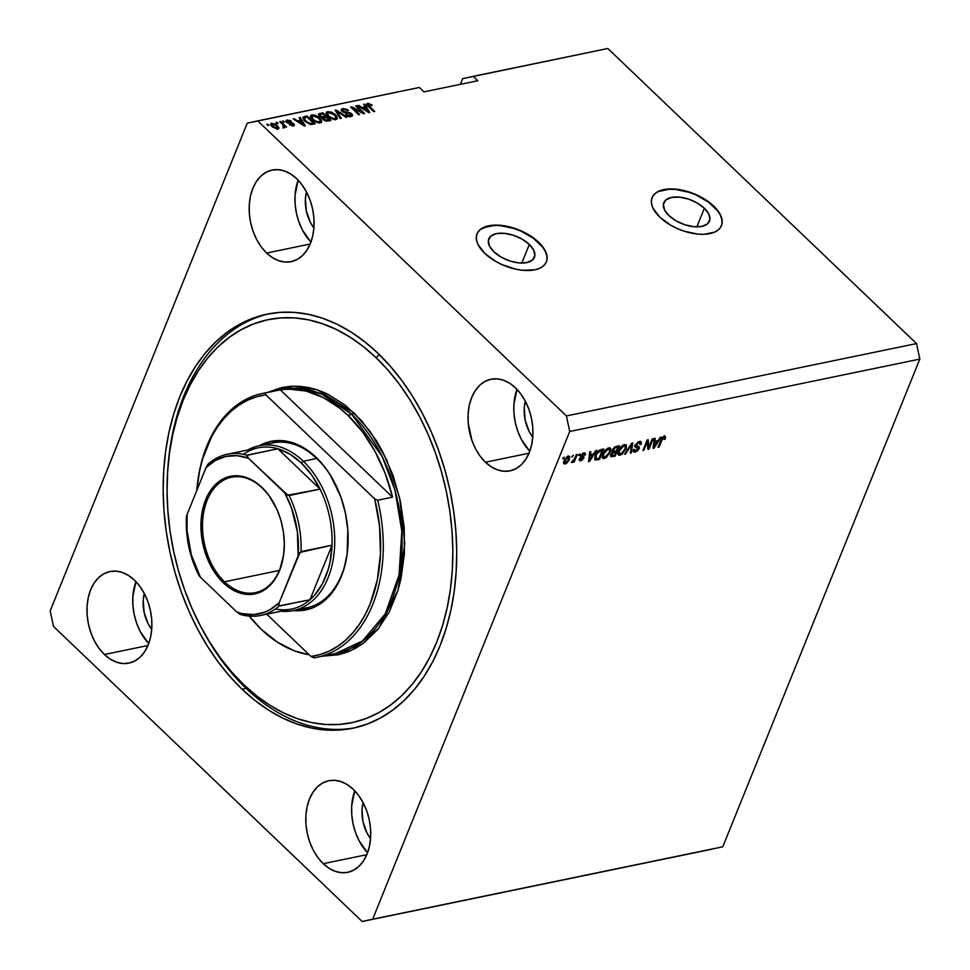 <?xml version="1.0" encoding="UTF-8"?>
<svg xmlns="http://www.w3.org/2000/svg" width="970" height="970" viewBox="0 0 970 970"><rect width="100%" height="100%" fill="white"/><g stroke="black" fill="none" stroke-linecap="round" stroke-linejoin="round"><path stroke-width="1.45" d="M704.378 208.259L696.848 226.871L704.378 208.259L708.827 214.079L709.894 219.584L707.433 223.912L701.807 226.41L693.877 226.713L684.844 224.761L676.078 220.857L668.936 215.583A24.626 12.683 -158 0 1 663.819 202.706A24.626 12.683 -158 0 1 680.855 197.298A24.626 12.683 -158 0 1 704.378 208.259A24.626 12.683 -158 0 1 709.482 221.148A24.626 12.683 -158 0 1 692.447 226.543A24.626 12.683 -158 0 1 668.936 215.583L664.474 209.762L663.407 204.27L665.869 199.941L671.495 197.431L679.424 197.14L688.47 199.092L697.224 202.997L704.378 208.259M529.317 244.452L521.799 263.052L529.317 244.452L533.767 250.272L534.846 255.765L532.384 260.093L526.758 262.603L518.817 262.906L509.783 260.954L501.029 257.038L493.875 251.776A24.626 12.683 -158 0 1 488.771 238.887A24.626 12.683 -158 0 1 505.806 233.491A24.626 12.683 -158 0 1 529.317 244.452A24.626 12.683 -158 0 1 534.434 257.341A24.626 12.683 -158 0 1 517.398 262.737A24.626 12.683 -158 0 1 493.875 251.776L489.426 245.956L488.346 240.463L490.82 236.122L496.446 233.624L504.376 233.321L513.409 235.273L522.175 239.178L529.317 244.452M546.352 261.985A37.418 19.279 22 0 0 538.532 242.548L538.653 242.245A37.418 19.279 -158 0 1 546.413 261.827A37.418 19.279 -158 0 1 520.526 270.036A37.418 19.279 -158 0 1 484.794 253.388L478.028 244.537L476.525 240.208L476.391 236.183L477.604 232.594L480.138 229.599L488.686 225.792L500.75 225.343L507.528 226.41L521.314 230.957L533.645 238.062L542.63 246.647L545.419 251.097L546.91 255.425L547.056 259.451L545.831 263.028L543.309 266.035L539.562 268.326L534.761 269.842L522.697 270.29L515.907 269.223L502.12 264.677L495.658 261.391L484.794 253.388A37.418 19.279 -158 0 1 477.022 233.794A37.418 19.279 -158 0 1 502.909 225.598A37.418 19.279 -158 0 1 538.653 242.245L538.532 242.548A37.418 19.279 22 0 0 502.921 225.913A37.418 19.279 22 0 0 476.961 233.964M721.401 225.804A37.418 19.279 22 0 0 713.58 206.355L713.702 206.064A37.418 19.279 -158 0 1 721.462 225.646A37.418 19.279 -158 0 1 695.575 233.843A37.418 19.279 -158 0 1 659.842 217.195L653.077 208.344L651.585 204.027L651.44 199.99L652.652 196.413L655.187 193.418L658.921 191.114L669.433 188.944L675.799 189.15L689.524 192.121L696.363 194.764L708.694 201.869L717.679 210.466L720.467 214.904L721.959 219.232L722.104 223.258L720.892 226.847L718.358 229.841L714.623 232.133L704.111 234.316L697.745 234.097L684.02 231.139L677.181 228.483L670.706 225.198L659.842 217.195A37.418 19.279 -158 0 1 652.082 197.613A37.418 19.279 -158 0 1 677.957 189.405A37.418 19.279 -158 0 1 713.702 206.064L713.58 206.355A37.418 19.279 22 0 0 677.969 189.72A37.418 19.279 22 0 0 652.01 197.771M532.748 437.179A31.804 21.57 78.3 0 1 525.291 401.119L524.249 407.97L525.182 420.228L529.317 431.783L532.748 437.179M370.552 838.638A31.804 21.57 78.3 0 1 363.095 802.59L362.053 809.429L362.986 821.687L367.121 833.242L370.552 838.638M298.117 180.165A46.778 31.719 -101.7 0 0 310.921 242.088L302.519 230.205L298.93 222.009L296.432 213.218L295.135 204.161L295.062 195.188L298.117 180.165M266.617 253.037A46.778 31.719 78.3 0 1 249.302 204.464A46.778 31.719 78.3 0 1 272.158 170.053A46.778 31.719 78.3 0 1 296.65 178.686L301.985 184.773L306.532 192.048L310.121 200.244L312.619 209.035L313.916 218.092L313.977 227.065L312.801 235.601L310.424 243.385L306.944 250.114L302.482 255.51L297.232 259.402L291.376 261.609L285.144 262.058L278.778 260.736L272.521 257.693L266.617 253.037L261.282 246.95L256.735 239.675L253.146 231.478L250.648 222.676L249.351 213.63L249.278 204.658L250.466 196.11L252.843 188.338L256.322 181.608L260.772 176.2L266.035 172.32L271.891 170.114L278.123 169.665L284.489 170.987L290.745 174.03L296.65 178.686A46.778 31.719 78.3 0 1 313.965 227.259A46.778 31.719 78.3 0 1 291.097 261.67A46.778 31.719 78.3 0 1 266.617 253.037L310.157 244.028L266.617 253.037M135.921 581.624A46.778 31.719 -101.7 0 0 148.725 643.559L140.323 631.664L136.734 623.48L134.236 614.677L132.926 605.62L132.866 596.659L135.921 581.624M104.408 654.495A46.778 31.719 78.3 0 1 87.094 605.923A46.778 31.719 78.3 0 1 109.962 571.524A46.778 31.719 78.3 0 1 134.454 580.157L139.777 586.232L144.324 593.519L147.913 601.703L150.411 610.506L151.72 619.563L151.781 628.524L150.605 637.072L148.228 644.844L144.736 651.573L140.286 656.981L135.024 660.861L129.168 663.068L122.935 663.529L116.57 662.207L110.313 659.151L104.408 654.495L99.085 648.409L94.539 641.134L90.95 632.937L88.452 624.146L87.142 615.089L87.082 606.117L88.258 597.581L90.634 589.796L94.126 583.079L98.576 577.671L103.838 573.791L109.695 571.572L115.927 571.124L122.293 572.445L128.549 575.501L134.454 580.157A46.778 31.719 78.3 0 1 151.769 628.73A46.778 31.719 78.3 0 1 128.901 663.128A46.778 31.719 78.3 0 1 104.408 654.495L147.961 645.499L104.408 654.495M354.753 790.817A46.778 31.719 -101.7 0 0 367.557 852.751L359.155 840.869L355.566 832.672L353.068 823.87L351.758 814.824L351.698 805.852L354.753 790.817M323.24 863.688A46.778 31.719 78.3 0 1 305.926 815.115A46.778 31.719 78.3 0 1 328.794 780.717A46.778 31.719 78.3 0 1 353.286 789.35L358.609 795.424L363.156 802.711L366.745 810.908L369.243 819.698L370.552 828.756L370.613 837.728L369.437 846.264L367.06 854.049L363.58 860.766L359.118 866.174L353.856 870.054L348 872.272L341.779 872.721L335.402 871.399L329.157 868.344L323.24 863.688L317.917 857.601L313.371 850.326L309.782 842.13L307.284 833.339L305.974 824.282L305.914 815.309L307.09 806.773L309.466 798.989L312.958 792.272L317.408 786.864L322.671 782.984L328.527 780.765L334.759 780.316L341.125 781.638L347.381 784.694L353.286 789.35A46.778 31.719 78.3 0 1 370.601 837.922A46.778 31.719 78.3 0 1 347.733 872.321A46.778 31.719 78.3 0 1 323.24 863.688L366.793 854.691L323.24 863.688M516.962 389.358A46.778 31.719 -101.7 0 0 529.753 451.292L521.351 439.398L517.762 431.201L515.264 422.411L513.967 413.353L513.894 404.381L516.962 389.358M485.449 462.229A46.778 31.719 78.3 0 1 468.134 413.656A46.778 31.719 78.3 0 1 491.002 379.246A46.778 31.719 78.3 0 1 515.482 387.879L520.817 393.965L525.364 401.24L528.953 409.437L531.451 418.228L532.748 427.285L532.821 436.257L531.633 444.793L529.256 452.578L525.776 459.307L521.326 464.715L516.064 468.595L510.208 470.802L503.976 471.25L497.61 469.929L491.353 466.885L485.449 462.229L480.114 456.142L475.567 448.867L471.978 440.671L468.183 422.823L468.122 413.85L469.298 405.314L471.675 397.53L475.154 390.801L479.616 385.393L484.867 381.513L490.723 379.306L496.955 378.858L503.321 380.179L509.577 383.223L515.482 387.879A46.778 31.719 78.3 0 1 532.809 436.451A46.778 31.719 78.3 0 1 509.941 470.862A46.778 31.719 78.3 0 1 485.449 462.229L528.989 453.22L485.449 462.229M242.063 689.209A211.424 143.378 78.3 0 1 163.785 469.662A211.424 143.378 78.3 0 1 267.15 314.147A211.424 143.378 78.3 0 1 377.839 353.165L390.267 366.175L401.919 380.664L412.686 396.524L422.471 413.572L431.165 431.662L438.695 450.601L444.987 470.232L449.983 490.359L453.62 510.778L455.876 531.293L456.724 551.712L456.167 571.839L454.202 591.47L450.844 610.433L446.127 628.536L440.101 645.608L432.814 661.479L424.351 675.993L414.784 689.015L404.211 700.437L392.729 710.113L380.446 717.982L367.484 723.96L353.977 727.973L340.033 729.998L325.811 730.01L311.431 728.021L297.038 724.032L282.767 718.091L268.763 710.258L255.146 700.595L242.063 689.209L229.635 676.211L217.983 661.71L207.204 645.862L197.431 628.803L188.726 610.724L181.196 591.773L174.903 572.142L169.92 552.027L166.282 531.608L164.015 511.093L163.166 490.674L163.724 470.547L165.7 450.904L169.059 431.941L173.775 413.838L179.802 396.779L187.077 380.907L195.54 366.381L205.106 353.359L215.692 341.949L227.174 332.261L239.444 324.392L252.406 318.427L265.925 314.401L279.857 312.376L294.092 312.364L308.472 314.365L322.864 318.342L337.136 324.283L351.14 332.128L364.744 341.779L377.839 353.165A211.424 143.378 78.3 0 1 456.106 572.724A211.424 143.378 78.3 0 1 352.753 728.24A211.424 143.378 78.3 0 1 242.063 689.209L246.101 688.373L242.063 689.209M151.72 629.445A31.804 21.57 78.3 0 1 144.263 593.397L143.22 600.236L144.142 612.494L148.289 624.049L151.72 629.445M313.916 227.986A31.804 21.57 78.3 0 1 306.459 191.927L305.417 198.777L306.35 211.036L310.485 222.591L313.916 227.986M460.374 84.341L462.678 78.655L607.838 48.5L473.19 76.339L477.798 80.74L423.938 91.871L419.331 87.47L257.741 120.874L566.407 415.948L916.517 343.574L607.838 48.5L916.517 343.574L566.407 415.948L569.717 431.48L372.674 919.184L722.771 846.81L919.815 359.106L569.717 431.48L919.815 359.106L916.517 343.574L919.815 359.106L722.771 846.81L362.162 921.5L53.483 626.426L50.185 610.894L247.229 123.19L419.331 87.47L423.938 91.871L477.798 80.74L473.19 76.339L462.678 78.655L460.374 84.341M648.833 447.243L652.179 438.961L653.162 438.755L648.954 449.171L647.911 449.377L647.293 441.908L643.934 450.201L642.952 450.407L647.16 439.992L648.215 439.786L648.833 447.243L648.215 439.786L647.16 439.992L642.952 450.407L643.934 450.201L647.293 441.908L647.911 449.377L648.954 449.171L653.162 438.755L652.179 438.961L648.833 447.243L647.681 446.139L648.833 447.243M635.217 445.121L638.83 441.629L640.564 441.435L641.485 443.011L640.115 444.672L639.642 442.696L636.659 444.102L636.211 445.97L639.085 446.758L639.339 448.164L637.532 450.965L634.235 452.166L633.361 451.305L633.628 449.607L634.671 449.268L634.586 450.662L635.956 450.856L638.357 448.334L635.229 447.024L635.217 445.121L635.665 447.303L639.157 448.698L639.109 446.782L636.211 444.89L638.842 442.708L640.067 442.926L640.115 444.672L641.146 444.333L641.121 441.726L639.412 441.471L635.217 445.121M624.559 454.215L631.737 443.193L632.743 442.975L631.361 452.808L630.354 453.014L631.797 444.284L625.577 453.996L624.559 454.215L625.577 453.996L631.797 444.284L630.354 453.014L631.361 452.808L632.743 442.975L631.737 443.193L624.559 454.215M625.201 446.976L625.359 444.539L626.511 445.642L624.389 444.587L626.402 445.339L626.353 448.079L621.928 454.445L618.617 455.136L617.926 452.517L620.558 447.206L624.389 444.587L620.97 446.746L618.496 450.686L618.339 454.93L620.072 455.257L626.026 449.013L626.511 445.642L625.359 444.539L625.359 446.309M609.524 450.213L609.681 447.776L610.833 448.88L608.723 447.825L610.579 448.31L610.676 451.317L606.262 457.682L602.952 458.373L602.382 455.245L604.892 450.444L608.723 447.825L605.304 449.983L602.831 453.924L602.673 458.167L604.395 458.507L610.348 452.25L610.833 448.88L609.681 447.776L609.693 449.546M593.628 453.911L595.713 450.638L596.732 450.419L589.517 461.453L588.56 461.647L589.748 451.862L590.766 451.656L590.342 454.59L593.628 453.911L590.342 454.59L590.766 451.656L589.748 451.862L588.56 461.647L589.517 461.453L596.732 450.419L595.713 450.638L593.628 453.911M562.709 458.822L564.285 457.137L562.709 458.822M564.079 460.714L566.977 456.761L569.705 456.579L569.075 460.241L566.48 463.43L563.788 463.624L564.079 460.714L563.934 463.793L565.158 464.012L569.366 459.55L569.548 456.397L568.323 456.179L564.079 460.714M571.766 456.943L573.343 455.257L571.766 456.943M574.701 458.58L576.289 454.651L577.271 454.445L574.204 462.023L573.234 462.217L573.719 461.017L572.251 462.52L571.257 462.375L574.701 458.58L571.257 462.375L573.719 461.017L573.234 462.217L574.204 462.023L577.271 454.445L576.289 454.651L574.701 458.58M578.496 455.56L580.084 453.863L578.496 455.56M580.618 455.864L582.97 453.269L585.286 453.269L585.274 454.894L584.243 455.233L583.419 454.045L581.673 455.476L584.025 457.391L582.036 460.289L579.308 460.289L579.429 459.077L580.472 458.737L581.2 459.707L582.8 458.531L580.557 457.391L580.618 455.864L580.569 457.416L582.8 458.531L581.2 459.707L580.472 458.737L579.429 459.077L579.502 460.592L580.787 460.774L583.843 458.167L583.794 456.773L581.673 455.476L583.419 454.045L584.243 455.233L585.274 454.894L585.177 453.123L583.916 452.954L580.618 455.864M595.216 455.56L598.344 450.82L603.704 448.977L599.496 459.392L594.962 459.853L595.216 455.56L595.422 460.059L599.496 459.392L603.704 448.977L600.927 449.559L595.216 455.56M612.385 449.983L614.677 447.049L619.381 445.739L615.174 456.155L610.663 456.494L610.87 454.348L612.652 452.275L612.385 449.983L612.652 452.275L610.724 454.675L610.76 456.615L615.174 456.155L619.381 445.739L616.471 446.345L612.385 449.983M658.145 440.574L660.218 437.3L661.237 437.082L654.022 448.116L653.077 448.31L654.265 438.525L655.284 438.319L654.847 441.253L658.145 440.574L654.847 441.253L655.284 438.319L654.265 438.525L653.077 448.31L654.022 448.116L661.237 437.082L660.218 437.3L658.145 440.574M663.868 437.531L663.165 436.864L664.098 439.471L665.129 439.131L664.414 438.452L665.129 439.131L665.578 436.742L664.401 436.306L665.578 436.742L665.129 439.131L664.098 439.471L664.256 437.555L662.849 438.173L658.994 447.085L658.012 447.291L662.17 437.809L664.401 436.306L660.873 440.222L658.012 447.291L658.994 447.085L662.571 438.525L664.341 437.615L663.189 436.512M712.259 849.126L362.162 921.5L712.259 849.126M362.04 112.132L355.626 105.997L356.608 105.791L364.671 113.502L363.629 113.72L353.225 108.397L359.652 114.545L358.67 114.739L350.606 107.039L351.661 106.821L362.04 112.132L351.661 106.821L350.606 107.039L358.67 114.739L359.652 114.545L353.225 108.397L363.629 113.72L364.671 113.502L356.608 105.791L355.626 105.997L362.04 112.132L361.786 112.775L362.04 112.132M341.282 110.301L342.701 108.555L341.246 109.428L342.083 111.404L341.197 109.561L343.028 108.495L347.308 109.525L348.57 110.495L347.696 110.798L344.023 109.404L342.701 109.84L342.762 110.883L344.423 111.962L350.655 112.993L352.365 114.63L351.395 116.364L348.412 116.23L345.841 114.715L350.485 115.442L351.091 114.484L349.867 113.357L344.532 112.775L342.083 111.404L345.453 112.944L349.539 113.211L350.667 113.926L350.17 115.527L345.841 114.715L351.14 116.424L352.462 115.612L351.673 113.745L343.028 111.186L343.562 109.464L348.57 110.495L342.701 108.555L342.604 109.962M340.276 118.546L335.171 110.228L336.19 110.022L347.066 117.14L346.06 117.346L336.675 111.016L341.282 118.34L340.276 118.546L341.282 118.34L336.675 111.016L346.06 117.346L347.066 117.14L336.19 110.022L335.171 110.228L340.276 118.546M327.678 111.659L331.182 112.083L334.65 114.048L336.748 116.182L337.245 118.873L333.935 119.552L329.703 117.722L326.199 113.769L326.417 112.277L327.678 111.659L326.126 113.405L328.066 116.376L335.935 119.565L337.402 118.582L335.438 114.739L331.716 112.29L331.449 112.956L331.716 112.29L327.678 111.659L327.072 113.138L327.678 111.659M312 114.897L315.517 115.321L318.984 117.285L321.082 119.431L321.567 122.111L318.269 122.802L314.037 120.959L310.533 117.006L310.752 115.515L312 114.897L310.461 116.642L312.401 119.613L320.27 122.802L321.737 121.82L319.773 117.976L316.05 115.527L315.783 116.194L316.05 115.527L312 114.897L311.406 116.388L312 114.897M300.736 120.147L299.16 117.673L300.179 117.467L305.223 125.797L304.277 125.991L293.195 118.91L294.213 118.692L297.45 120.826L300.736 120.147L297.45 120.826L294.213 118.692L293.195 118.91L304.277 125.991L305.223 125.797L300.179 117.467L299.16 117.673L300.736 120.147L300.251 121.347L300.736 120.147M268.023 125.445L266.871 124.342L269.005 125.239L266.871 124.342L268.023 125.445M270.715 124.827L271.733 123.226L270.678 123.93L272.194 126.73L270.654 124.621L271.163 123.408L275.553 124.136L278.887 127.652L277.432 129.083L272.194 126.73L277.808 129.022L278.851 128.319L277.396 125.579L271.733 123.226L271.127 124.706L271.891 124.645M277.093 123.578L275.941 122.475L278.063 123.372L277.093 123.578L278.063 123.372L276.911 122.268L275.941 122.475L277.093 123.578M282.767 124.596L279.736 121.686L280.706 121.492L286.574 127.094L284.659 126.403L284.731 127.567L283.301 127.519L282.828 126.646L283.943 126.1L282.767 124.596L283.798 125.773L282.828 126.646L283.301 127.519L284.537 127.628L284.659 126.403L286.574 127.094L280.706 121.492L279.736 121.686L282.767 124.596M283.701 122.208L282.549 121.104L284.683 122.002L282.549 121.104L283.701 122.208M286.211 121.614L287.205 120.025L286.077 120.704L286.781 122.305L286.029 121.129L286.781 120.134L290.466 120.68L291.424 121.335L290.551 121.638L288.587 120.789L287.35 121.638L293.401 123.432L294.443 125.106L293.316 125.821L289.412 124.681L292.649 124.972L292.6 123.833L286.781 122.305L292.964 124.087L292.443 125.021L289.412 124.681L293.316 125.821L294.419 125.166L293.825 123.772L287.617 121.965L287.981 120.838L291.424 121.335L287.205 120.025L286.611 121.505L287.229 121.432M304.859 121.238L302.785 117.491L307.15 116.024L315.214 123.724L310.06 124.33L304.859 121.238L310.909 124.439L315.214 123.724L307.15 116.024L304.374 116.594L304.216 117.988L304.374 116.594L302.785 117.503L304.859 121.238M322.707 117.855L323.349 119.686L327.957 121.092L330.879 120.486L322.816 112.787L322.343 113.975L322.816 112.787L318.451 114.169L319.433 116.23L318.548 113.999L322.816 112.787L330.879 120.486L325.617 120.995L323.107 119.443L322.707 117.855L319.433 116.23L322.622 118.025M365.253 106.809L363.665 104.336L364.684 104.129L369.74 112.459L368.782 112.653L357.712 105.572L358.73 105.354L361.955 107.488L365.253 106.809L361.955 107.488L358.73 105.354L357.712 105.572L368.782 112.653L369.74 112.459L364.684 104.129L363.665 104.336L365.253 106.809L364.768 108.009L365.253 106.809M366.963 104.905L368.139 103.329L371.704 104.881L372.237 105.366L371.364 105.669L369.133 104.287L368.151 104.942L374.711 111.429L373.729 111.635L367.4 105.5L366.721 104.251L367.691 103.378L366.769 103.96M372.674 919.184L569.717 431.48L566.407 415.948L257.741 120.874L247.229 123.19L50.185 610.894L53.483 626.426L362.162 921.5L372.674 919.184M267.526 124.96L267.853 124.148L267.526 124.96M278.22 128.901L276.996 128.222L277.396 125.579L277.044 126.452L276.426 125.785L276.644 129.071L276.996 128.222L273.116 126.464L272.8 127.264L272.546 124.027L276.426 125.785L272.546 124.027M272.582 124.718L270.569 124.9M278.293 129.131L277.299 127.579M276.996 128.222L273.916 127.155L271.988 124.415L271.467 125.76M276.583 123.093L276.911 122.268L276.583 123.093M280.378 122.305L280.706 121.492L280.378 122.305M284.149 127.664L284.659 126.403L284.149 127.664M284.537 127.628L284.659 126.403M283.264 127.446L283.604 126.609L283.264 127.446M283.798 125.773L283.604 126.609M282.998 128.101L283.191 127.264M283.191 121.723L283.531 120.91L283.191 121.723M287.617 121.965L287.981 120.838M288.066 123.19L288.369 122.426L288.066 123.19M289.23 123.505L289.618 122.547L289.23 123.505M293.752 125.942L293.025 125.081L293.825 123.772L293.631 125.736M289.994 125.106L290.285 124.378L289.994 125.106M292.103 125.882L292.443 125.021L292.103 125.882M292.964 124.087L292.443 125.021M287.326 121.432L286.174 121.626M288.684 122.414L289.375 122.717M299.73 118.57L300.179 117.467L299.73 118.57M300.567 120.583L300.942 121.201L300.567 120.583M293.934 119.383L294.213 118.692L293.934 119.383M297.196 121.456L297.45 120.826L297.196 121.456M301.367 121.117L303.695 125.615L298.712 121.662L298.469 122.281L301.367 121.117L298.712 121.662L303.913 125.094L301.367 121.117M306.665 117.212L307.15 116.024L306.665 117.212M304.253 119.08L305.853 121.044L305.526 121.844L305.853 121.044L310.145 123.493L309.83 124.269L311.637 123.372L311.2 124.451L311.637 123.372L313.298 123.032L312.813 124.221L313.298 123.032L307.114 117.127L304.325 117.891L303.828 120.134L305.429 117.467L307.114 117.127L313.298 123.032L310.145 123.493L305.853 121.044L304.107 118.17L303.622 119.468M319.421 118.825L319.773 117.976L319.421 118.825M320.488 120.923L318.208 117.649L314.037 115.745L311.819 116.752L313.08 120.231L313.407 119.431L315.638 121.092L315.359 121.771L315.638 121.092L319.324 121.905L318.924 122.875L319.324 121.905L315.638 121.092L313.407 119.431L311.879 116.521L312.958 115.794L318.778 118.17L320.427 121.177L319.324 121.905L320.488 120.923L321.216 122.438M310.533 115.891L310.461 116.642M310.473 116.727L312 116.303M312.291 116.291L310.376 116.8M321.24 122.705L320.476 120.91M319.894 122.402L319.542 123.032M319.7 122.887L320.427 121.177M311.879 116.521L311.212 118.279M319.918 113.381L319.312 114.872L319.918 113.381M320.294 118.776L321.191 119.152M322.598 118.546L323.81 116.958L320.403 116.024L319.991 114.581L322.78 113.89L325.605 116.582L323.81 116.958L323.725 118.34L322.416 118.558M323.204 119.71L324.222 119.334M324.198 119.358L325.811 120.231L328.963 119.795L326.55 117.491L328.963 119.795L328.478 120.983L328.963 119.795L327.363 120.122L326.914 121.201L327.363 120.122L324.198 119.358L323.883 120.134L323.932 118.122L326.55 117.491L323.932 118.122L324.198 119.358L323.932 118.122M325.605 116.582L325.132 117.782L325.605 116.582L322.78 113.89L319.797 114.86L320.1 116.788L320.403 116.024L322.586 117.067L325.605 116.582M319.215 116.291L319.991 114.581M320.233 115.769L319.397 116.06M335.087 115.588L335.438 114.739L335.087 115.588M326.211 112.617L326.126 113.405M326.15 113.49L327.678 113.066L328.745 116.982L327.545 113.284L328.624 112.556L334.444 114.921L336.093 117.94L334.601 119.637L334.989 118.667L331.303 117.855L331.025 118.534L331.303 117.855L329.072 116.194L332.237 118.291L335.147 118.631L336.117 117.164L334.444 114.921L330.515 112.653L327.654 113.078M327.969 113.053L326.053 113.563M326.902 115.503L327.06 114.569M335.559 119.164L335.208 119.795M335.365 119.637L336.093 117.94M327.545 113.284L326.878 115.042M335.729 111.138L336.19 110.022L335.729 111.138M336.275 112.011L336.675 111.016L336.275 112.011M337.099 113.381L337.536 112.314L337.099 113.381M341.961 111.538L343.562 109.464M342.725 111.938L343.028 111.186L342.725 111.938M346.569 113.005L346.908 112.156L346.569 113.005M351.031 115.2L351.673 113.745L351.067 115.236L351.819 116.218M346.399 115.187L346.714 114.411L346.399 115.187M349.77 116.509L350.17 115.527L349.77 116.509M350.667 113.926L350.182 115.527M349.564 117.018L350.073 115.418M342.762 109.95L341.113 110.398M345.902 114.496L346.908 114.496M351.88 116.376L350.849 115.03M356.269 106.615L356.608 105.791L356.269 106.615M352.886 109.222L353.225 108.397L352.886 109.222M351.298 107.694L351.661 106.821L351.298 107.694M364.235 105.233L364.684 104.129L364.235 105.233M365.072 107.246L365.447 107.864L365.072 107.246M358.451 106.045L358.73 105.354L358.451 106.045M361.701 108.119L361.955 107.488L361.701 108.119M365.872 107.779L368.2 112.277L363.229 108.325L362.974 108.943L365.872 107.779L363.229 108.325L368.418 111.756L365.872 107.779M372.237 105.366L367.691 103.378C366.357 103.972 366.539 104.978 368.26 106.397L373.729 111.635L374.711 111.429L368.224 105.075L368.588 104.287L372.237 105.366M368.224 105.075L368.588 104.287M368.842 106.955L369.17 106.13L368.842 106.955M367.691 103.378L367.084 104.869L369.133 105.112M368.576 104.918L366.83 104.942M563.036 457.998L563.691 458.616L563.036 457.998M568.747 456.118L568.578 457.391L567.426 456.288M568.687 458.895L569.366 459.55L568.687 458.895M564.758 462.654L564.006 462.908L565.158 464.012L563.57 462.969M568.468 457.767L568.723 455.924M563.424 462.957L565.328 462.326M565.619 462.933L567.947 460.701L568.735 457.622L567.862 457.258L568.396 459.756L565.619 462.933L564.892 462.787L565.619 462.933L564.467 459.841L565.086 460.435L567.862 457.258L567.195 456.627L568.578 457.391M563.74 461.684L564.892 462.787L565.522 459.489L567.862 457.258M572.106 456.13L572.749 456.749L572.106 456.13M573.561 461.405L574.204 462.023L573.561 461.405M578.835 454.736L579.478 455.354L578.835 454.736M584.279 452.893L585.274 454.894L583.904 453.875L584.279 452.893M583.419 454.045L584.243 455.233M580.848 455.379L581.624 456.118L580.848 455.379M582.376 456.349L580.496 455.051M582.861 456.433L583.843 458.167L582.691 457.076L582.412 457.646M580.339 459.465L579.648 459.683L580.787 460.774L579.296 459.731M581.2 459.707L580.472 458.737M580.327 456.603L582.74 457.961L580.399 456.615M579.236 459.731L580.509 459.392M582.182 457.998L582.873 456.3M581.927 455.366L581.224 455.245M588.681 460.653L589.517 461.453L588.681 460.653M589.517 453.814L590.342 454.59L589.517 453.814M589.42 454.554L590.148 454.409L589.42 454.554M592.815 455.197L589.469 460.471L588.778 459.816L589.469 460.471L589.796 458.446L589.045 457.707L589.796 458.446L590.172 455.742L589.372 454.978L590.172 455.742L592.815 455.197L591.858 454.275L592.815 455.197L590.172 455.742L589.469 460.471L592.815 455.197M598.538 458.47L599.496 459.392L598.538 458.47M594.574 459.246L595.422 460.059L594.574 459.246M596.113 458.786L599.011 458.373L602.237 450.395L600.551 450.747L599.715 449.947L600.551 450.747L597.593 452.747L597.059 452.238L597.593 452.747L596.186 455.366L595.556 454.772L596.113 458.786L596.186 455.366L597.593 452.747L602.237 450.395L601.279 449.486L602.237 450.395L599.011 458.373L596.113 458.786L594.719 457.537L596.211 457.622M609.669 451.608L610.348 452.25L609.669 451.608M603.886 457.222L603.243 457.403L604.395 458.507L602.261 457.44M610.833 448.88L610.397 448.104M602.103 457.403L604.152 457.112M603.049 456.215L602.212 455.548M609.378 452.432L604.88 457.282L602.394 455.197L603.255 456.021L603.801 453.754L603.17 453.148L603.801 453.754L608.238 449.037L607.45 448.286L609.5 449.28L609.378 452.432L609.548 449.328L606.844 449.656L604.116 453.026L603.352 456.64L604.528 457.331L606.311 456.652L609.378 452.432M602.273 455.694L603.607 457.028L603.255 456.021M614.216 455.233L615.174 456.155L614.216 455.233M610.385 455.742L611.791 455.512L611.1 455.657L612.252 456.761L610.469 455.742M612.058 451.583L613.452 451.208L612.058 451.583L613.21 452.687L612.094 451.62M614.192 452.384L613.052 451.28L614.204 452.384L615.938 452.032L614.677 455.136L613.076 455.463L611.197 453.754L611.767 454.299L614.204 452.384L611.997 453.827L612.07 455.597L614.677 455.136L615.938 452.032L614.98 451.111L615.938 452.032L614.204 452.384M610.579 454.372L611.73 455.476L611.767 454.299M617.902 447.158L616.435 450.808L614.628 451.183L613.355 451.123L612.761 449.195L613.367 449.777L614.956 447.885L614.337 447.291L614.956 447.885L615.962 447.558L615.15 446.782L615.962 447.558L617.902 447.158L616.944 446.248L617.902 447.158L614.446 448.237L613.343 451.123L616.435 450.808L617.902 447.158M625.347 448.37L626.026 449.013L625.347 448.37M619.551 453.972L618.921 454.166L620.072 455.257L617.926 454.19M626.511 445.642L626.074 444.866M617.769 454.154L619.83 453.863M618.714 452.978L617.878 452.299M625.044 449.195L620.558 454.045L618.06 451.959L618.933 452.784L619.466 450.516L618.836 449.91L619.466 450.516L623.904 445.8L623.116 445.048L625.165 446.042L625.044 449.195L625.213 446.091L622.51 446.418L619.781 449.789L619.03 453.402L620.194 454.093L621.988 453.414L625.044 449.195M617.951 452.444L619.284 453.79L618.933 452.784M625.165 446.042L623.759 444.757M630.512 451.996L631.361 452.808L630.512 451.996M640.333 441.399L640.103 442.95L638.709 441.677M640.333 443.557L641.146 444.333L640.333 443.557M638.054 441.956L638.842 442.708L638.054 441.956M635.083 444.89L636.235 445.994L636.211 444.89M634.756 450.844L634.125 451.014L635.277 452.117L639.157 448.698L638.308 447.885L635.726 450.904L633.519 449.668M635.726 450.904L634.671 449.268L633.628 449.607L633.665 451.887L635.277 452.117L633.337 451.086M637.132 447.497L637.157 446.782L638.308 447.885M638.139 447.728L634.513 446.2M637.096 447.509L635.944 446.406L637.12 446.721M635.023 446.685L635.665 447.303L635.023 446.685M639.994 443.241L640.309 441.265M634.853 446.285L635.944 446.406M633.083 451.062L635.229 450.638M648.336 446.758L647.802 448.067L648.954 449.171L647.802 448.067L648.336 446.758M646.638 441.289L647.293 441.908L646.638 441.289M643.292 449.583L643.934 450.201L643.292 449.583M647.172 439.992L647.681 446.139L647.172 439.992M653.198 447.328L654.022 448.116L653.198 447.328M654.022 440.477L654.847 441.253L654.022 440.477M653.938 441.229L654.653 441.071L653.938 441.229M657.333 441.859L653.986 447.134L653.295 446.479L653.986 447.134L654.313 445.109L653.55 444.381L654.313 445.109L654.677 442.405L653.889 441.641L654.677 442.405L657.333 441.859L656.375 440.938L657.333 441.859L654.677 442.405L653.986 447.134L657.333 441.859M665.578 436.742L664.401 436.306M664.426 435.639L663.977 438.028M661.261 439.349L661.879 439.943L661.261 439.349M658.351 446.467L658.994 447.085L658.351 446.467M664.098 437.7L664.486 436.161M721.983 223.561L721.838 219.523L720.346 215.207L717.557 210.757L708.573 202.172L696.242 195.055L689.403 192.412L675.678 189.453L669.312 189.235L658.8 191.417M655.065 193.709L652.531 196.704M546.934 259.742L546.789 255.716L545.298 251.4L542.509 246.95L533.524 238.353L521.193 231.248L514.355 228.605L500.629 225.634L494.263 225.428L483.751 227.598M480.017 229.902L477.482 232.897M259.245 445.703A84.196 57.097 78.3 0 1 303.319 461.235L316.79 458.458A84.196 57.097 78.3 0 1 334.601 482.599A84.196 57.097 -101.7 0 0 316.79 458.458L303.319 461.235A84.196 57.097 78.3 0 1 334.492 548.668A84.196 57.097 78.3 0 1 293.328 610.603A84.196 57.097 78.3 0 1 281.227 611.197A84.196 57.097 -101.7 0 0 333.595 557.059A84.196 57.097 -101.7 0 0 303.319 461.235A84.196 57.097 -101.7 0 0 247.896 449.959A84.196 57.097 78.3 0 1 259.245 445.703L272.703 442.914A84.196 57.097 78.3 0 1 316.79 458.458L305.174 448.673L299.463 445.485L287.799 441.447L281.943 440.635L270.484 441.471L259.499 445.642A86.063 58.37 78.3 0 1 316.038 457.246L316.79 458.458A84.196 57.097 -101.7 0 0 266.095 444.903M317.02 657.284L335.875 653.392A134.709 91.362 -101.7 0 0 401.738 554.307A134.709 91.362 -101.7 0 0 351.855 414.408A1.867 0.982 133.7 0 0 353.808 412.65L370.31 431.711L386.63 459.731L399.628 497.743L404.769 543.612L397.955 590.415L378.7 628.342L351.346 650.409L322.258 656.205L338.397 654.774L347.127 652.179L355.493 648.324L363.423 643.243L377.682 629.615L389.322 611.815L397.918 590.536L400.962 578.847L404.405 553.906L404.223 527.716L400.416 501.272L393.129 475.591L382.641 451.668L376.324 440.647L361.834 421.041L345.356 405.29L327.508 393.99L318.293 390.146L308.993 387.576L299.706 386.29L290.515 386.29L281.506 387.6L267.708 392.365L293.643 386.145L317.542 389.891L353.808 412.65A1.867 0.982 -46.3 0 1 351.855 414.408L322.052 394.244L302.785 388.849L281.324 389.54L262.482 393.444A134.709 91.362 78.3 0 1 265.465 392.899L280.269 389.843A134.709 91.362 78.3 0 1 347.818 415.245A134.709 91.362 78.3 0 1 392.535 497.149L377.718 500.217A134.709 91.362 78.3 0 1 317.02 657.284A134.709 91.362 78.3 0 1 314.037 657.83A134.709 91.362 -101.7 0 0 377.718 500.217L374.662 498.859L265.829 394.826L256.553 396.791L247.629 400.198L239.153 404.999L231.224 411.134L223.937 418.531L217.353 427.115L211.569 436.803L202.597 459.004L199.517 471.274L196.777 490.517A134.709 91.362 78.3 0 1 262.482 393.444M199.881 624.935L200.911 626.923A211.424 143.378 -101.7 0 0 246.101 688.373L243.87 684.747A205.81 139.571 78.3 0 1 199.881 624.935A205.81 139.571 78.3 0 1 167.762 469.601A205.81 139.571 78.3 0 1 376.033 357.627L388.133 370.285L399.482 384.399L409.958 399.834L419.489 416.433L427.952 434.039L435.275 452.481L441.399 471.59L446.261 491.172L449.801 511.044L452.008 531.026L452.832 550.899L452.287 570.493L450.371 589.602L447.097 608.069L442.514 625.686L436.645 642.298L429.552 657.745L421.32 671.883L412.007 684.565L401.713 695.672L390.534 705.105L378.579 712.756L365.957 718.576L352.801 722.48L339.245 724.457L325.387 724.469L311.394 722.529L297.378 718.649L283.495 712.865L269.854 705.238L256.601 695.829L243.87 684.747L231.769 672.089L220.42 657.975L209.932 642.552L200.414 625.953L191.951 608.348L184.615 589.893L178.492 570.784L173.63 551.202L170.089 531.33L167.895 511.36L167.07 491.475L167.616 471.893L169.532 452.772L172.793 434.317L177.389 416.688L183.257 400.076L190.338 384.629L198.583 370.491L207.895 357.809L218.189 346.702L229.369 337.281L241.324 329.618L253.934 323.81L267.089 319.894L280.657 317.917L294.504 317.905L308.508 319.845L322.513 323.737L336.408 329.521L350.049 337.148L363.289 346.545L376.033 357.627L379.343 354.632L376.033 357.627A205.81 139.571 78.3 0 1 436.645 642.298A205.81 139.571 78.3 0 1 243.87 684.747L246.101 688.373A211.424 143.378 -101.7 0 0 354.765 727.791A211.424 143.378 78.3 0 1 246.101 688.373A211.424 143.378 78.3 0 1 200.39 625.917M319.979 656.605L328.854 654.762L319.979 656.605M335.875 653.392L362.586 640.915L385.284 613.84L399.082 574.87L401.798 531.087L394.96 490.105L382.192 456.603L351.855 414.408L347.818 415.245L351.855 414.408A134.709 91.362 -101.7 0 0 281.324 389.54M309.188 654.75A134.709 91.362 78.3 0 1 261.306 629.36A134.709 91.362 78.3 0 1 249.241 616.108L261.306 629.36L277.384 642.164L294.383 650.846L309.188 654.75M310.982 656.472L320.258 654.495L329.182 651.088L337.657 646.287L345.575 640.164L352.874 632.755L359.446 624.171L365.241 614.483L370.176 603.813L377.294 580.011L380.47 553.797L379.585 526.346L374.662 498.859A132.841 90.089 78.3 0 1 310.982 656.472L314.037 657.83L310.982 656.472L266.75 614.18L310.982 656.472M316.038 457.246L325.847 468.437L330.224 474.888L340.822 496.907L345.405 513.094L347.806 529.753L347.127 554.258L343.841 569.341L338.421 582.752L331.085 593.967L326.781 598.611L317.105 605.753L311.831 608.19L300.651 610.651L293.595 610.542A86.063 58.37 78.3 0 0 347.866 547.213A86.063 58.37 78.3 0 0 334.432 482.26A86.063 58.37 78.3 0 0 316.038 457.246M265.465 392.899A134.709 91.362 -101.7 0 0 196.764 490.541A132.841 90.089 78.3 0 1 265.829 394.826L265.465 392.899L265.829 394.826L374.662 498.859L377.718 500.217L392.535 497.149L385.151 473.408L374.99 451.353L362.392 431.735L347.818 415.245L339.936 408.346L323.325 397.567L306.071 391.068L288.757 389.103L280.269 389.843L392.535 497.149L280.269 389.843L265.465 392.899M167.846 468.486A211.424 143.378 78.3 0 1 269.175 313.746A211.424 143.378 -101.7 0 0 167.931 467.358L167.762 469.601M299.936 608.602A84.196 57.097 -101.7 0 0 347.89 546.837A84.196 57.097 78.3 0 1 306.799 607.814L293.328 610.603M262.349 488.104A58.94 39.964 -101.7 0 0 207.143 500.253A58.94 39.964 -101.7 0 0 224.506 581.782L223.342 582.837A60.055 40.728 78.3 0 1 205.652 499.768A60.055 40.728 78.3 0 1 261.9 487.376L262.349 488.104A58.94 39.964 78.3 0 1 274.849 505.03A58.94 39.964 -101.7 0 0 262.349 488.104L268.751 495.185L277.056 509.674L280.985 520.635L283.434 532.154L284.319 543.782L283.604 555.07L279.59 570.457L275.116 579.078L269.393 586.025L262.652 591.009L255.122 593.846L247.132 594.428L234.898 591.045L227.053 586.074L219.802 579.138L213.436 570.518L208.186 560.539L204.258 549.578L201.166 532.239L201.639 515.143L203.942 504.618L207.713 495.258L212.842 487.437L219.111 481.435L230.12 476.367L238.111 475.785L246.283 477.482L254.322 481.399L261.9 487.376A60.055 40.728 78.3 0 1 274.74 504.837A60.055 40.728 78.3 0 1 284.113 550.16A60.055 40.728 78.3 0 1 223.342 582.837L224.506 581.782A58.94 39.964 78.3 0 1 202.681 520.575A58.94 39.964 78.3 0 1 231.503 477.228A58.94 39.964 78.3 0 1 262.349 488.104M279.372 570.433L224.506 581.782L279.372 570.433M243.47 454.312A82.329 55.823 78.3 0 1 277.856 448.77A82.329 55.823 78.3 0 1 301.367 463.005L289.957 454.178L277.856 448.77L320.076 489.135L311.564 474.839L301.367 463.005L303.319 461.235L301.367 463.005A82.329 55.823 78.3 0 1 320.076 489.135A82.329 55.823 78.3 0 1 332.019 545.213A82.329 55.823 78.3 0 1 310 599.727A82.329 55.823 78.3 0 1 275.431 608.942M332.019 545.213L310 599.727L314.632 595.095L322.489 583.613L328.163 569.584L330.091 561.812L332.019 545.213L310 599.727L278.657 606.007L279.214 602.612L300.033 552.403L332.019 545.213A82.329 55.823 -101.7 0 0 320.076 489.135L287.86 495.221L248.478 458.252L246.889 455.172L277.856 448.77L320.076 489.135L289.108 495.537A82.329 55.823 78.3 0 1 301.052 551.615L332.019 545.213M198.535 574.373L200.414 577.211L236.765 611.961L240.439 614.434M207.895 464.315L206.028 467.601A80.449 54.562 78.3 0 1 248.478 458.252L237.056 455.682L225.864 456.421L215.376 460.447L206.028 467.601L187.077 514.524L187.04 530.59L191.333 554.828L200.414 577.211L236.765 611.961L242.476 613.658L253.837 614.58L264.737 612.179L269.866 609.766L279.214 602.612L298.166 555.689L297.341 531.475L291.388 507.613L284.828 493.002L248.065 457.852L246.598 455.415L277.856 448.77A82.329 55.823 -101.7 0 0 258.275 447.813L227.295 454.215A82.329 55.823 78.3 0 1 246.889 455.172A82.329 55.823 -101.7 0 0 227.295 454.215A82.329 55.823 78.3 0 0 208.914 463.539L206.028 467.601L187.077 514.524L186.519 517.932M240.402 614.422C247.265 616.459 254.007 616.799 260.639 615.453L291.606 609.051A82.329 55.823 -101.7 0 0 310 599.727L279.02 606.129A82.329 55.823 78.3 0 1 260.639 615.453A82.329 55.823 78.3 0 1 241.045 614.483A82.329 55.823 -101.7 0 0 260.639 615.453A82.329 55.823 -101.7 0 0 279.02 606.129L279.214 602.612A80.449 54.562 78.3 0 1 236.765 611.961L239.796 614.18M198.971 575.574L200.414 577.211A80.449 54.562 78.3 0 1 187.077 514.524L186.422 516.634M289.108 495.537L284.828 493.002A80.449 54.562 78.3 0 1 298.166 555.689L301.052 551.615A82.329 55.823 -101.7 0 0 289.108 495.537M284.125 549.942A58.94 39.964 78.3 0 1 255.365 592.658A58.94 39.964 78.3 0 1 224.506 581.782A58.94 39.964 -101.7 0 0 284.125 549.942M277.553 127.834L276.959 129.325M283.943 126.379L283.337 127.858M287.314 121.214L286.708 122.705M293.17 124.645L292.576 126.124M323.713 118.376L323.107 119.856M351.116 114.981L350.522 116.473M368.139 104.59L367.533 106.082M584.195 454.154L583.043 453.051M580.509 459.622L579.357 458.519M609.5 449.28L608.348 448.176M613.355 451.123L612.203 450.031M638.248 447.8L637.096 446.697M347.915 546.474L347.866 547.213M334.783 482.927L334.432 482.26M208.32 463.878C214.018 458.895 220.348 455.67 227.295 454.215M198.704 575.113C189.683 556.877 185.573 537.562 186.361 517.168"/></g></svg>
